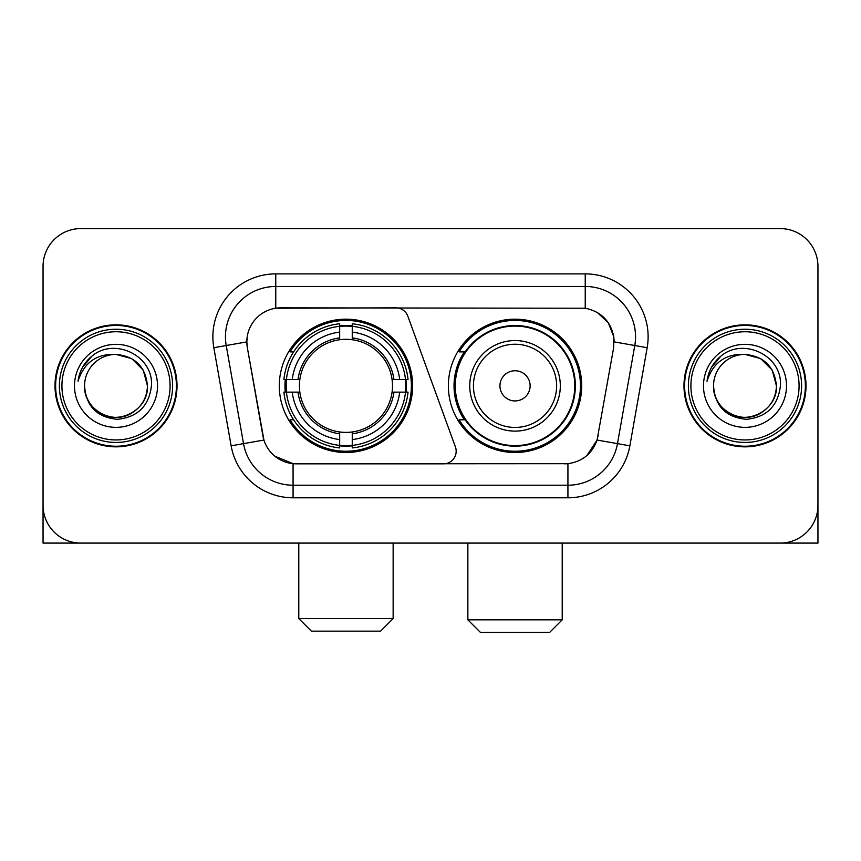 <?xml version="1.0" encoding="UTF-8"?>
<svg xmlns="http://www.w3.org/2000/svg" width="861" height="861" viewBox="0 0 861 861"><rect width="100%" height="100%" fill="white"/><g stroke="black" fill="none" stroke-linecap="round" stroke-linejoin="round"><path stroke-width="1.29" d="M275.768 273.884L275.768 308.227L395.985 307.851A12.581 12.581 0 0 1 407.802 316.127L455.415 446.956A12.581 12.581 0 0 1 443.598 463.831L296.335 463.831A33.966 33.966 0 0 1 262.885 435.774L247.355 347.715L263.929 440.046L243.523 443.641L226.217 345.519A50.315 50.315 0 0 1 275.768 286.465L585.232 286.465A50.315 50.315 0 0 1 634.783 345.519L617.477 443.641A50.315 50.315 0 0 1 567.926 485.217L293.074 485.217A50.315 50.315 0 0 1 243.523 443.641L231.135 445.826L213.829 347.704A62.896 62.896 0 0 1 275.768 273.884L585.232 273.884L585.232 308.227C600.989 311.51 610.503 321.024 613.785 336.78L613.645 347.715L597.071 440.046C592.11 453.725 582.391 461.604 567.926 463.681L296.335 463.831M279.298 385.846A66.674 66.674 0 0 0 345.961 452.509A66.674 66.674 0 0 0 412.634 385.846A66.674 66.674 0 0 0 345.961 319.173A66.674 66.674 0 0 0 279.298 385.846M585.232 308.227L280.804 307.851A33.966 33.966 0 0 0 247.355 347.715L246.838 341.882L226.217 345.519A50.315 50.315 0 0 1 225.453 336.78M285.282 392.132A61.013 61.013 0 0 1 285.282 379.55M464.348 419.802A61.013 61.013 0 0 1 464.348 351.88M581.702 385.846A66.674 66.674 0 0 1 515.039 452.509A66.674 66.674 0 0 1 448.366 385.846A66.674 66.674 0 0 1 515.039 319.173A66.674 66.674 0 0 1 581.702 385.846M54.996 385.846A61.013 61.013 0 0 0 116.009 446.848A61.013 61.013 0 0 0 177.022 385.846A61.013 61.013 0 0 0 116.009 324.834A61.013 61.013 0 0 0 54.996 385.846M683.978 385.846A61.013 61.013 0 0 0 744.991 446.848A61.013 61.013 0 0 0 806.004 385.846A61.013 61.013 0 0 0 744.991 324.834A61.013 61.013 0 0 0 683.978 385.846M246.838 341.817L247.215 336.78M585.232 273.884A62.896 62.896 0 0 1 647.171 347.704L629.865 445.826A62.896 62.896 0 0 1 567.926 497.798L293.074 497.798L293.074 463.681L274.939 456.255M597.19 312.403L608.286 322.724L613.785 336.78L614.162 341.882L647.171 347.704M567.926 497.798L567.926 463.681L564.665 463.831M634.783 345.519L617.477 443.641L597.071 440.046L586.933 455.523M598.115 435.774L597.911 436.839M263.089 436.839L262.885 435.774M817.95 266.34A37.733 37.733 0 0 0 780.217 228.595L80.783 228.595A37.733 37.733 0 0 0 43.05 266.34L43.05 505.353A37.733 37.733 0 0 0 80.783 543.087L780.217 543.087A37.733 37.733 0 0 0 817.95 505.353L817.95 266.34L817.95 543.087L672.032 543.087M43.05 266.34L43.05 543.087L188.968 543.087M780.217 228.595L80.783 228.595M80.783 543.087L780.217 543.087M170.101 385.846A54.092 54.092 0 0 0 116.009 331.754A54.092 54.092 0 0 0 61.917 385.846A54.092 54.092 0 0 0 116.009 439.939A54.092 54.092 0 0 0 170.101 385.846M172.62 385.846A56.611 56.611 0 0 0 116.009 329.236A56.611 56.611 0 0 0 59.398 385.846A56.611 56.611 0 0 0 116.009 442.446A56.611 56.611 0 0 0 172.62 385.846M176.397 385.846A60.378 60.378 0 0 0 116.009 325.458A60.378 60.378 0 0 0 55.631 385.846A60.378 60.378 0 0 0 116.009 446.224A60.378 60.378 0 0 0 176.397 385.846M147.457 385.846C145.595 366.743 135.112 356.26 116.009 354.398L131.733 358.606L143.249 370.122L147.457 385.846L143.249 370.122L131.733 358.606L116.009 354.398L131.733 358.606L143.249 370.122L147.457 385.846L143.249 370.122L131.733 358.606L116.009 354.398L131.733 358.606L143.249 370.122L147.457 385.846C148.533 409.093 119.883 425.635 100.285 413.076C90.233 406.779 84.991 397.707 84.561 385.846C86.068 406.349 97.078 417.499 117.602 419.307C137.749 417.133 149.028 405.972 151.428 385.846C153.764 355.894 114.513 336.845 91.901 356.142C84.012 362.739 79.384 371.113 78.028 381.262C83.958 362.535 96.626 353.58 116.009 354.398L131.733 358.606L143.249 370.122L147.457 385.846C148.533 409.093 119.883 425.635 100.285 413.076C90.233 406.779 84.991 397.707 84.561 385.846C83.495 409.093 112.134 425.635 131.733 413.076C141.796 406.779 147.037 397.707 147.457 385.846C147.037 397.707 141.796 406.779 131.733 413.076C112.134 425.635 83.495 409.093 84.561 385.846C84.991 397.707 90.233 406.779 100.285 413.076C119.883 425.635 148.533 409.093 147.457 385.846C148.533 409.093 119.883 425.635 100.285 413.076C90.233 406.779 84.991 397.707 84.561 385.846C84.991 397.707 90.233 406.779 100.285 413.076C119.883 425.635 148.533 409.093 147.457 385.846C147.037 397.707 141.796 406.779 131.733 413.076C112.134 425.635 83.495 409.093 84.561 385.846C83.495 409.093 112.134 425.635 131.733 413.076C141.796 406.779 147.037 397.707 147.457 385.846C147.037 397.707 141.796 406.779 131.733 413.076C112.134 425.635 83.495 409.093 84.561 385.846C84.991 397.707 90.233 406.779 100.285 413.076C119.883 425.635 148.533 409.093 147.457 385.846C147.037 397.707 141.796 406.779 131.733 413.076C112.134 425.635 83.495 409.093 84.561 385.846C84.991 397.707 90.233 406.779 100.285 413.076C119.883 425.635 148.533 409.093 147.457 385.846C148.533 409.093 119.883 425.635 100.285 413.076C90.233 406.779 84.991 397.707 84.561 385.846A31.448 31.448 0 0 1 116.009 354.398L131.733 358.606L143.249 370.122L147.457 385.846C148.716 410.256 117.333 426.464 98.176 411.752M74.498 385.846A41.511 41.511 0 0 0 116.009 427.357A41.511 41.511 0 0 0 157.52 385.846A41.511 41.511 0 0 0 116.009 344.335A41.511 41.511 0 0 0 74.498 385.846M91.89 356.153L82.613 367.184M82.043 368.25L82.871 366.732L82.043 368.25M380.562 631.145L311.37 631.145L298.789 618.564L393.143 618.564L380.562 631.145M352.257 445.395L352.257 447.924A62.39 62.39 0 0 0 408.039 392.132L405.509 392.132A59.883 59.883 0 0 1 352.257 445.395L352.257 439.573A54.092 54.092 0 0 0 399.687 392.132L392.078 392.132A46.548 46.548 0 0 0 352.257 339.729L352.257 326.297A59.883 59.883 0 0 1 405.509 379.55L408.039 379.55A62.39 62.39 0 0 0 352.257 323.768L352.257 326.297M286.422 392.132L283.893 392.132A62.39 62.39 0 0 0 339.675 447.924L339.675 445.395A59.883 59.883 0 0 1 286.422 392.132L292.245 392.132A54.092 54.092 0 0 0 339.675 439.573L339.675 431.964A46.548 46.548 0 0 0 392.078 392.132L393.94 392.132A48.388 48.388 0 0 1 352.257 433.815L352.257 439.573M339.675 326.297L339.675 323.768A62.39 62.39 0 0 0 283.893 379.55L286.422 379.55A59.883 59.883 0 0 1 339.675 326.297L339.675 332.12A54.092 54.092 0 0 0 292.245 379.55L299.843 379.55A46.548 46.548 0 0 0 339.675 431.964L339.675 433.815A48.388 48.388 0 0 1 297.992 392.132L292.245 392.132M286.541 392.132A59.753 59.753 0 0 1 286.541 379.55M352.257 326.427A59.753 59.753 0 0 0 339.675 326.427M405.391 379.55A59.753 59.753 0 0 1 405.391 392.132M405.509 379.55L399.687 379.55A54.092 54.092 0 0 0 352.257 332.12M399.687 392.132L405.509 392.132M339.675 439.573L339.675 445.395M392.078 379.55L399.687 379.55M352.257 432.039L352.257 433.815M339.675 431.964A46.548 46.548 0 0 1 299.843 392.132L297.992 392.132M352.257 445.266A59.753 59.753 0 0 1 339.675 445.266M292.245 379.55L286.422 379.55M339.675 339.643L339.675 332.12M352.257 339.729A46.548 46.548 0 0 0 299.843 379.55L297.992 379.55A48.388 48.388 0 0 1 339.675 337.867M352.257 339.643L352.257 337.867A48.388 48.388 0 0 1 393.94 379.55M293.623 351.88L290.06 351.88A65.414 65.414 0 0 1 411.375 385.846A65.414 65.414 0 0 1 290.06 419.802L293.623 419.802M549.63 632.404L480.438 632.404L467.857 619.823L562.211 619.823L549.63 632.404M530.128 385.846A15.1 15.1 0 0 0 515.039 370.747A15.1 15.1 0 0 0 499.94 385.846A15.1 15.1 0 0 0 515.039 400.935A15.1 15.1 0 0 0 530.128 385.846M560.317 385.846A45.289 45.289 0 0 0 515.039 340.558A45.289 45.289 0 0 0 469.751 385.846A45.289 45.289 0 0 0 515.039 431.124A45.289 45.289 0 0 0 560.317 385.846A45.289 45.289 0 0 1 515.039 431.124A45.289 45.289 0 0 1 469.751 385.846M574.782 385.846A59.753 59.753 0 0 0 515.039 326.093A59.753 59.753 0 0 0 455.286 385.846A59.753 59.753 0 0 0 515.039 445.6A59.753 59.753 0 0 0 574.782 385.846M580.443 385.846A65.414 65.414 0 0 1 459.128 419.802L465.188 419.802A60.313 60.313 0 0 0 554.936 431.07A60.313 60.313 0 0 0 554.936 340.612A60.313 60.313 0 0 0 465.188 351.88L459.128 351.88A65.414 65.414 0 0 1 580.443 385.846M799.083 385.846A54.092 54.092 0 0 0 744.991 331.754A54.092 54.092 0 0 0 690.899 385.846A54.092 54.092 0 0 0 744.991 439.939A54.092 54.092 0 0 0 799.083 385.846M801.602 385.846A56.611 56.611 0 0 0 744.991 329.236A56.611 56.611 0 0 0 688.38 385.846A56.611 56.611 0 0 0 744.991 442.446A56.611 56.611 0 0 0 801.602 385.846M805.369 385.846A60.378 60.378 0 0 0 744.991 325.458A60.378 60.378 0 0 0 684.603 385.846A60.378 60.378 0 0 0 744.991 446.224A60.378 60.378 0 0 0 805.369 385.846M713.543 385.846A31.448 31.448 0 0 1 744.991 354.398C764.084 356.26 774.566 366.743 776.439 385.846L772.22 370.122L760.715 358.606L744.991 354.398L760.715 358.606L772.22 370.122L776.439 385.846L772.22 370.122L760.715 358.606L744.991 354.398L760.715 358.606L772.22 370.122L776.439 385.846L772.22 370.122L760.715 358.606L744.991 354.398L760.715 358.606L772.22 370.122L776.439 385.846L772.22 370.122L760.715 358.606L744.991 354.398L760.715 358.606L772.22 370.122L776.439 385.846C777.505 409.093 748.866 425.635 729.267 413.076C719.204 406.779 713.963 397.707 713.543 385.846C715.05 406.349 726.06 417.499 746.584 419.307C766.731 417.133 778 405.972 780.41 385.846C782.746 355.894 743.495 336.845 720.872 356.142C712.983 362.739 708.366 371.113 707.01 381.262C712.94 362.535 725.597 353.58 744.991 354.398L760.715 358.606L772.22 370.122L776.439 385.846C777.505 409.093 748.866 425.635 729.267 413.076C719.204 406.779 713.963 397.707 713.543 385.846C712.467 409.093 741.117 425.635 760.715 413.076C770.767 406.779 776.009 397.707 776.439 385.846C776.009 397.707 770.767 406.779 760.715 413.076C741.117 425.635 712.467 409.093 713.543 385.846C713.963 397.707 719.204 406.779 729.267 413.076C748.866 425.635 777.505 409.093 776.439 385.846C777.505 409.093 748.866 425.635 729.267 413.076C719.204 406.779 713.963 397.707 713.543 385.846C713.963 397.707 719.204 406.779 729.267 413.076C748.866 425.635 777.505 409.093 776.439 385.846C776.009 397.707 770.767 406.779 760.715 413.076C741.117 425.635 712.467 409.093 713.543 385.846C712.467 409.093 741.117 425.635 760.715 413.076C770.767 406.779 776.009 397.707 776.439 385.846C777.505 409.093 748.866 425.635 729.267 413.076C719.204 406.779 713.963 397.707 713.543 385.846C712.467 409.093 741.117 425.635 760.715 413.076C770.767 406.779 776.009 397.707 776.439 385.846C777.505 409.093 748.866 425.635 729.267 413.076C719.204 406.779 713.963 397.707 713.543 385.846C713.963 397.707 719.204 406.779 729.267 413.076C748.866 425.635 777.505 409.093 776.439 385.846C777.698 410.256 746.304 426.464 727.158 411.752M703.48 385.846A41.511 41.511 0 0 0 744.991 427.357A41.511 41.511 0 0 0 786.502 385.846A41.511 41.511 0 0 0 744.991 344.335A41.511 41.511 0 0 0 703.48 385.846M720.861 356.153L711.595 367.184M711.014 368.25L711.853 366.732L711.014 368.25M293.074 497.798A62.896 62.896 0 0 1 231.135 445.826M213.829 347.704L226.217 345.519M617.477 443.641L629.865 445.826M352.257 431.964A46.548 46.548 0 0 0 392.078 392.132M339.675 445.826A60.313 60.313 0 0 0 352.257 445.826M405.951 392.132A60.313 60.313 0 0 0 405.951 379.55M352.257 325.856A60.313 60.313 0 0 0 339.675 325.856M556.636 385.846A41.597 41.597 0 0 0 515.039 344.239A41.597 41.597 0 0 0 473.432 385.846A41.597 41.597 0 0 0 515.039 427.443A41.597 41.597 0 0 0 556.636 385.846M393.143 543.087L393.143 618.564M298.789 543.087L298.789 618.564M562.211 543.087L562.211 619.823M467.857 543.087L467.857 619.823"/></g></svg>
